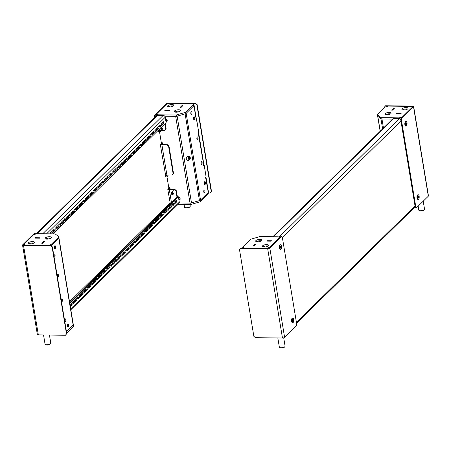 <?xml version="1.0" encoding="UTF-8"?>
<svg xmlns="http://www.w3.org/2000/svg" width="451" height="451" viewBox="0 0 451 451"><rect width="100%" height="100%" fill="white"/><g stroke="black" fill="none" stroke-linecap="round" stroke-linejoin="round"><path stroke-width="0.68" d="M200.96 163.521A1.454 0.614 -89.3 0 1 201.546 161.503A1.454 0.614 -89.3 0 1 202.099 162.399A1.454 0.614 -89.3 0 1 201.512 164.412A1.454 0.614 -89.3 0 1 200.96 163.521M201.101 161.943A1.454 0.614 -89.3 0 1 201.219 162.388A1.454 0.614 -89.3 0 1 201.078 163.967M198.028 137.809A1.454 0.614 90.7 0 0 197.476 136.912A1.454 0.614 90.7 0 0 196.89 138.931A1.454 0.614 90.7 0 0 197.437 139.821A1.454 0.614 90.7 0 0 198.028 137.809M197.002 139.376A1.454 0.614 90.7 0 0 197.149 137.797A1.454 0.614 90.7 0 0 197.031 137.352M194.697 117.688A1.454 0.614 90.7 0 0 194.144 116.792A1.454 0.614 90.7 0 0 193.558 118.81A1.454 0.614 90.7 0 0 194.11 119.701A1.454 0.614 90.7 0 0 194.697 117.688M193.676 119.256A1.454 0.614 90.7 0 0 193.817 117.677A1.454 0.614 90.7 0 0 193.699 117.232M191.968 112.57A1.454 0.614 90.7 0 0 191.416 111.679A1.454 0.614 90.7 0 0 190.829 113.691A1.454 0.614 90.7 0 0 191.382 114.582A1.454 0.614 90.7 0 0 191.968 112.57M190.948 114.137A1.454 0.614 90.7 0 0 191.089 112.558A1.454 0.614 90.7 0 0 190.97 112.113M203.689 165.838L203.7 164.722A1.939 0.688 -9.4 0 0 203.858 164.384L198.677 133.084A1.939 0.688 170.6 0 1 198.519 133.428L198.192 133.101L198.677 131.974L196.828 120.795L196.382 121.178L196.298 120.011A1.939 0.688 -9.4 0 0 196.456 119.673L194.082 105.365A1.939 0.688 170.6 0 1 193.93 105.703L186.162 113.342L200.52 200.081A1.939 0.688 170.6 0 1 199.466 200.605L191.495 202.899A1.939 0.688 170.6 0 1 190.029 203.102L179.239 202.961L190.756 203.108L200.205 200.391L208.103 192.633L208.323 193.975L200.424 201.732L190.982 204.45L178.134 204.286M205.583 177.44A1.939 0.688 170.6 0 1 206.073 177.795A1.939 0.688 170.6 0 1 205.921 178.139L205.594 177.812L206.079 176.685L204.23 165.506L203.886 165.844M204.286 183.642A1.454 0.614 -89.3 0 1 204.878 181.623A1.454 0.614 -89.3 0 1 205.43 182.52A1.454 0.614 -89.3 0 1 204.839 184.532A1.454 0.614 -89.3 0 1 204.286 183.642M204.433 182.063A1.454 0.614 -89.3 0 1 204.551 182.508A1.454 0.614 -89.3 0 1 204.404 184.087M203.784 191.934A1.454 0.614 -89.3 0 1 204.371 189.922A1.454 0.614 -89.3 0 1 204.923 190.812A1.454 0.614 -89.3 0 1 204.337 192.831A1.454 0.614 -89.3 0 1 203.784 191.934M203.925 190.356A1.454 0.614 -89.3 0 1 204.044 190.801A1.454 0.614 -89.3 0 1 203.903 192.38M165.54 119.137A1.454 1.212 45.5 0 1 166.909 121.511A1.454 1.212 45.5 0 1 165.979 121.809M190.305 157.805A2.182 1.939 127.7 0 0 186.297 158.955A2.182 1.939 127.7 0 0 190.305 157.805M186.799 159.958A2.182 1.939 127.7 0 0 189.448 156.531M178.934 200.052A1.454 1.212 -134.5 0 0 180.163 198.739A1.454 1.212 -134.5 0 0 178.489 197.38M165.838 120.941A2.667 2.227 45.5 0 1 167.231 120.676M206.073 177.795L208.447 192.103A1.939 0.688 170.6 0 1 208.289 192.447L200.52 200.081M198.181 132.729A1.939 0.688 170.6 0 1 198.677 133.084M193.592 105.01A1.939 0.688 170.6 0 1 194.082 105.365M188.242 156.311L188.828 159.88M189.127 156.384L189.589 159.147M181.026 107.423L180.146 107.411L182.046 105.54L182.959 105.545L181.037 107.428L180.112 107.417L182.035 105.528L182.931 105.568L181.026 107.423M169.852 187.548L169.587 187.802A0.97 0.344 -9.4 0 0 169.514 187.977A0.97 0.344 -9.4 0 0 170.089 188.191A0.603 0.507 -134.5 0 0 170.168 188.185M162.45 142.837L162.185 143.091A0.97 0.344 -9.4 0 0 162.112 143.266A0.97 0.344 -9.4 0 0 162.687 143.48A0.603 0.507 -134.5 0 0 162.766 143.474M168.606 188.247A1.939 0.688 -9.4 0 0 169.706 188.563A0.603 0.507 -134.5 0 0 169.52 187.447L168.73 187.436L166.881 176.256L167.671 176.268A0.603 0.507 -134.5 0 0 167.484 175.151A1.939 0.688 170.6 0 1 166.577 174.982M161.204 143.536A1.939 0.688 -9.4 0 0 162.304 143.852A0.603 0.507 -134.5 0 0 162.123 142.736L161.328 142.725L159.479 131.545L160.268 131.557A0.603 0.507 -134.5 0 0 160.082 130.44A1.939 0.688 170.6 0 1 159.175 130.271M169.441 110.512L169.057 110.878L164.632 110.822L165.032 110.427L169.469 110.484L169.069 110.878M199.466 200.605L185.107 113.861L177.136 116.161L191.495 202.899M190.029 203.102L175.67 116.364L164.75 116.223L176.397 116.369L176.178 115.028L157.935 114.796L156.689 113.832L166.487 104.204L169.632 103.296L192.273 103.589L193.518 104.553L185.62 112.31L176.178 115.028M156.565 115.693A1.939 0.688 170.6 0 1 156.717 115.36L156.689 113.832M169.435 110.495L165.032 110.427L164.666 110.822M190.796 112.902A1.088 0.913 -134.5 0 0 191.106 112.654M167.079 121.302A1.454 1.212 45.5 0 1 165.895 121.302M168.133 175.89A0.603 0.507 -134.5 0 1 168.054 175.896L166.881 176.256M160.731 131.179A0.603 0.507 -134.5 0 1 160.652 131.185L159.479 131.545M178.85 199.545A1.454 1.212 -134.5 0 0 180.028 199.545M169.057 110.867L164.66 110.811M178.743 198.885L179.244 198.891M203.553 165.494L204.23 165.506M196.151 120.783L196.828 120.795M180.18 198.914L179.222 198.891M190.982 204.45L190.756 203.108M200.424 201.732L200.205 200.391M180.265 111.008A3.151 1.116 170.6 0 1 176.865 112.164A3.151 1.116 170.6 0 1 174.3 111.487A3.151 1.116 170.6 0 1 174.554 110.935A3.151 1.116 170.6 0 1 177.953 109.785A3.151 1.116 170.6 0 1 180.518 110.461A3.151 1.116 170.6 0 1 180.265 111.008M173.534 105.81A3.151 1.116 170.6 0 1 170.134 106.966A3.151 1.116 170.6 0 1 167.569 106.289A3.151 1.116 170.6 0 1 167.823 105.737A3.151 1.116 170.6 0 1 171.217 104.581A3.151 1.116 170.6 0 1 173.787 105.258A3.151 1.116 170.6 0 1 173.534 105.81M193.518 104.553L193.738 105.895L185.846 113.652L176.397 116.369M157.213 115.411L156.909 115.174M168.324 106.853A3.151 1.116 170.6 0 1 173.252 106.036M175.056 112.051A3.151 1.116 170.6 0 1 179.983 111.234M185.846 113.652L185.62 112.31M158.025 115.355L157.935 114.796M57.226 276.006A1.454 0.614 -89.3 0 1 57.841 274.135A1.454 0.614 -89.3 0 1 58.393 275.031A1.454 0.614 -89.3 0 1 57.801 277.044A1.454 0.614 -89.3 0 1 57.277 276.294M57.395 274.574A1.454 0.614 -89.3 0 1 57.514 275.02A1.454 0.614 -89.3 0 1 57.367 276.598M61.347 300.885A1.454 0.614 90.7 0 0 61.872 301.634A1.454 0.614 90.7 0 0 62.463 299.622A1.454 0.614 90.7 0 0 61.911 298.731A1.454 0.614 90.7 0 0 61.302 300.597M61.437 301.189A1.454 0.614 90.7 0 0 61.584 299.611A1.454 0.614 90.7 0 0 61.466 299.165M64.679 321.005A1.454 0.614 90.7 0 0 65.203 321.755A1.454 0.614 90.7 0 0 65.79 319.742A1.454 0.614 90.7 0 0 65.243 318.846A1.454 0.614 90.7 0 0 64.628 320.717M64.769 321.309A1.454 0.614 90.7 0 0 64.916 319.731A1.454 0.614 90.7 0 0 64.797 319.285M67.379 325.983A1.454 0.614 90.7 0 0 67.932 326.874A1.454 0.614 90.7 0 0 68.518 324.861A1.454 0.614 90.7 0 0 67.966 323.965A1.454 0.614 90.7 0 0 67.379 325.983M67.498 326.428A1.454 0.614 90.7 0 0 67.639 324.85A1.454 0.614 90.7 0 0 67.52 324.404M53.9 255.886A1.454 0.614 -89.3 0 1 54.509 254.02A1.454 0.614 -89.3 0 1 55.061 254.911A1.454 0.614 -89.3 0 1 54.47 256.923A1.454 0.614 -89.3 0 1 53.945 256.174M54.064 254.454A1.454 0.614 -89.3 0 1 54.182 254.9A1.454 0.614 -89.3 0 1 54.035 256.478M55.569 246.612A1.454 0.614 -89.3 0 1 54.977 248.631A1.454 0.614 -89.3 0 1 54.424 247.734A1.454 0.614 -89.3 0 1 55.016 245.722A1.454 0.614 -89.3 0 1 55.569 246.612M54.571 246.156A1.454 0.614 -89.3 0 1 54.689 246.601A1.454 0.614 -89.3 0 1 54.543 248.18M73.327 324.759L66.466 331.812L73.186 325.21A1.939 0.688 -9.4 0 0 73.344 324.872L59.008 238.291M58.923 236.82L55.18 233.928L36.943 233.697L33.791 234.605L23.993 244.233L25.239 245.197L47.879 245.485L51.025 244.577L58.923 236.82L59.143 238.162L51.262 245.902L58.827 238.472A1.939 0.688 -9.4 0 0 58.985 238.134M44.621 241.482L43.741 241.454L41.842 243.331M35.477 237.739L35.077 238.134L39.513 238.19L39.913 237.795L35.477 237.739L39.885 237.807L39.502 238.179L35.11 238.134M44.621 241.465L42.721 243.343L44.649 241.454L43.73 241.443L41.808 243.331L42.732 243.343M35.488 237.75L35.105 238.122M42.715 243.337L41.836 243.326M50.811 238.179A3.151 1.116 -9.4 0 0 45.878 238.991M51.093 237.948A3.151 1.116 -9.4 0 0 51.341 237.401A3.151 1.116 -9.4 0 0 48.776 236.724A3.151 1.116 -9.4 0 0 45.376 237.874A3.151 1.116 -9.4 0 0 45.128 238.427A3.151 1.116 -9.4 0 0 47.693 239.103A3.151 1.116 -9.4 0 0 51.093 237.948M33.808 243.072A3.151 1.116 -9.4 0 0 28.875 243.89M34.084 242.847A3.151 1.116 -9.4 0 0 34.338 242.294A3.151 1.116 -9.4 0 0 31.773 241.618A3.151 1.116 -9.4 0 0 28.374 242.773A3.151 1.116 -9.4 0 0 28.12 243.326A3.151 1.116 -9.4 0 0 30.691 244.002A3.151 1.116 -9.4 0 0 34.084 242.847M23.993 244.233L24.157 245.22M51.025 244.577L51.245 245.885M66.692 333.154L73.727 326.242L73.502 324.9M393.481 108.246L391.575 110.117L392.455 110.129L394.36 108.274L393.481 108.246L391.547 110.123L392.466 110.134L394.388 108.246L393.469 108.257M400.511 119.199A1.939 0.688 -9.4 0 0 401.024 119.115M377.656 116.132A1.939 0.688 -9.4 0 0 377.791 116.33L380.943 118.765L382.617 128.868M383.463 128.033L381.963 119.002L392.517 119.137L381.236 118.991L377.498 116.104L377.273 114.763L381.016 117.649L399.259 117.88L402.405 116.978L412.203 107.349L410.957 106.385L388.317 106.098L385.171 107L377.273 114.763M396.316 113.782L396.694 113.398L401.091 113.477M396.316 113.776L400.713 113.838L401.119 113.449L396.683 113.393L396.282 113.782L400.719 113.838M400.708 113.832L401.091 113.455M385.103 113.629A3.151 1.116 -9.4 0 0 384.855 114.182A3.151 1.116 -9.4 0 0 387.42 114.858A3.151 1.116 -9.4 0 0 390.82 113.703A3.151 1.116 -9.4 0 0 391.068 113.15A3.151 1.116 -9.4 0 0 388.503 112.474A3.151 1.116 -9.4 0 0 385.103 113.629M402.112 108.736A3.151 1.116 -9.4 0 0 401.858 109.283A3.151 1.116 -9.4 0 0 404.423 109.959A3.151 1.116 -9.4 0 0 407.822 108.809A3.151 1.116 -9.4 0 0 408.076 108.257A3.151 1.116 -9.4 0 0 405.511 107.58A3.151 1.116 -9.4 0 0 402.112 108.736M407.541 109.035A3.151 1.116 -9.4 0 0 402.613 109.852M400.341 118.974L401.091 118.76M390.538 113.928A3.151 1.116 -9.4 0 0 385.605 114.746M381.016 117.649L381.236 118.991M399.259 117.88L399.349 118.444M414.864 207.077L415.247 206.964M253.27 246.037L255.17 244.16L256.055 244.188M266.761 241.088L271.158 241.155L266.727 241.099L267.127 240.704L271.564 240.761L271.169 241.155L271.536 240.772L267.139 240.716L266.761 241.088M256.05 244.171L254.15 246.049L253.27 246.026M255.931 240.569A3.151 1.116 170.6 0 1 259.331 239.419A3.151 1.116 170.6 0 1 261.896 240.09A3.151 1.116 170.6 0 1 261.642 240.642A3.151 1.116 170.6 0 1 258.248 241.798A3.151 1.116 170.6 0 1 255.678 241.122A3.151 1.116 170.6 0 1 255.931 240.569M256.433 241.685A3.151 1.116 170.6 0 1 261.366 240.868M262.662 245.772A3.151 1.116 170.6 0 1 266.062 244.617A3.151 1.116 170.6 0 1 268.627 245.293A3.151 1.116 170.6 0 1 268.379 245.846A3.151 1.116 170.6 0 1 264.979 246.996A3.151 1.116 170.6 0 1 262.409 246.319A3.151 1.116 170.6 0 1 262.662 245.772M263.164 246.883A3.151 1.116 170.6 0 1 268.097 246.071M250.576 239.272L260.018 236.549L278.261 236.786L279.507 237.745L269.709 247.374L266.564 248.281L243.923 247.994L242.677 247.03L250.576 239.272M255.159 244.149L256.083 244.16L254.161 246.049L253.236 246.037L255.159 244.149M242.841 248.016L242.677 247.03M120.558 254.826A1.088 0.457 90.7 0 0 120.276 256.044A1.088 0.457 90.7 0 0 120.71 256.923A1.088 0.457 90.7 0 0 120.891 256.839A1.088 0.457 90.7 0 0 121.178 255.621A1.088 0.457 90.7 0 0 120.738 254.742A1.088 0.457 90.7 0 0 120.558 254.826M115.806 259.5A1.088 0.457 90.7 0 0 115.518 260.717A1.088 0.457 90.7 0 0 115.958 261.597A1.088 0.457 90.7 0 0 116.138 261.512A1.088 0.457 90.7 0 0 116.426 260.295A1.088 0.457 90.7 0 0 115.986 259.415A1.088 0.457 90.7 0 0 115.806 259.5M130.074 245.479A1.088 0.457 90.7 0 0 129.787 246.697A1.088 0.457 90.7 0 0 130.226 247.576A1.088 0.457 90.7 0 0 130.407 247.492A1.088 0.457 90.7 0 0 130.689 246.274A1.088 0.457 90.7 0 0 130.254 245.395A1.088 0.457 90.7 0 0 130.074 245.479M125.316 250.153A1.088 0.457 90.7 0 0 125.028 251.37A1.088 0.457 90.7 0 0 125.468 252.25A1.088 0.457 90.7 0 0 125.649 252.165A1.088 0.457 90.7 0 0 125.936 250.948A1.088 0.457 90.7 0 0 125.496 250.068A1.088 0.457 90.7 0 0 125.316 250.153M101.537 273.52A1.088 0.457 90.7 0 0 101.249 274.738A1.088 0.457 90.7 0 0 101.689 275.617A1.088 0.457 90.7 0 0 101.87 275.533A1.088 0.457 90.7 0 0 102.157 274.315A1.088 0.457 90.7 0 0 101.717 273.436A1.088 0.457 90.7 0 0 101.537 273.52M96.779 278.194A1.088 0.457 90.7 0 0 96.491 279.411A1.088 0.457 90.7 0 0 96.931 280.291A1.088 0.457 90.7 0 0 97.112 280.206A1.088 0.457 90.7 0 0 97.399 278.989A1.088 0.457 90.7 0 0 96.959 278.109A1.088 0.457 90.7 0 0 96.779 278.194M111.047 264.173A1.088 0.457 90.7 0 0 110.76 265.391A1.088 0.457 90.7 0 0 111.2 266.27A1.088 0.457 90.7 0 0 111.38 266.186A1.088 0.457 90.7 0 0 111.668 264.968A1.088 0.457 90.7 0 0 111.228 264.089A1.088 0.457 90.7 0 0 111.047 264.173M106.289 268.847A1.088 0.457 90.7 0 0 106.008 270.064A1.088 0.457 90.7 0 0 106.442 270.944A1.088 0.457 90.7 0 0 106.622 270.859A1.088 0.457 90.7 0 0 106.91 269.642A1.088 0.457 90.7 0 0 106.47 268.762A1.088 0.457 90.7 0 0 106.289 268.847M158.611 217.438A1.088 0.457 90.7 0 0 158.324 218.656A1.088 0.457 90.7 0 0 158.763 219.536A1.088 0.457 90.7 0 0 158.944 219.451A1.088 0.457 90.7 0 0 159.226 218.233A1.088 0.457 90.7 0 0 158.791 217.354A1.088 0.457 90.7 0 0 158.611 217.438M153.853 222.112A1.088 0.457 90.7 0 0 153.565 223.33A1.088 0.457 90.7 0 0 154.005 224.209A1.088 0.457 90.7 0 0 154.186 224.124A1.088 0.457 90.7 0 0 154.473 222.907A1.088 0.457 90.7 0 0 154.033 222.027A1.088 0.457 90.7 0 0 153.853 222.112M168.122 208.091A1.088 0.457 90.7 0 0 167.834 209.309A1.088 0.457 90.7 0 0 168.274 210.183A1.088 0.457 90.7 0 0 168.454 210.098A1.088 0.457 90.7 0 0 168.742 208.881A1.088 0.457 90.7 0 0 168.302 208.007A1.088 0.457 90.7 0 0 168.122 208.091M163.363 212.765A1.088 0.457 90.7 0 0 163.076 213.983A1.088 0.457 90.7 0 0 163.516 214.856A1.088 0.457 90.7 0 0 163.696 214.777A1.088 0.457 90.7 0 0 163.984 213.56A1.088 0.457 90.7 0 0 163.544 212.68A1.088 0.457 90.7 0 0 163.363 212.765M139.584 236.132A1.088 0.457 90.7 0 0 139.297 237.35A1.088 0.457 90.7 0 0 139.737 238.229A1.088 0.457 90.7 0 0 139.917 238.145A1.088 0.457 90.7 0 0 140.205 236.927A1.088 0.457 90.7 0 0 139.765 236.048A1.088 0.457 90.7 0 0 139.584 236.132M134.826 240.806A1.088 0.457 90.7 0 0 134.545 242.024A1.088 0.457 90.7 0 0 134.979 242.903A1.088 0.457 90.7 0 0 135.159 242.818A1.088 0.457 90.7 0 0 135.447 241.601A1.088 0.457 90.7 0 0 135.007 240.721A1.088 0.457 90.7 0 0 134.826 240.806M149.095 226.785A1.088 0.457 90.7 0 0 148.807 228.003A1.088 0.457 90.7 0 0 149.247 228.882A1.088 0.457 90.7 0 0 149.428 228.798A1.088 0.457 90.7 0 0 149.715 227.58A1.088 0.457 90.7 0 0 149.275 226.701A1.088 0.457 90.7 0 0 149.095 226.785M144.343 231.459A1.088 0.457 90.7 0 0 144.055 232.677A1.088 0.457 90.7 0 0 144.495 233.556A1.088 0.457 90.7 0 0 144.675 233.471A1.088 0.457 90.7 0 0 144.957 232.254A1.088 0.457 90.7 0 0 144.523 231.374A1.088 0.457 90.7 0 0 144.343 231.459M73 301.567A1.088 0.457 90.7 0 0 72.712 302.784A1.088 0.457 90.7 0 0 73.152 303.664A1.088 0.457 90.7 0 0 73.333 303.579A1.088 0.457 90.7 0 0 73.62 302.362A1.088 0.457 90.7 0 0 73.18 301.482A1.088 0.457 90.7 0 0 73 301.567M87.269 287.541A1.088 0.457 90.7 0 0 86.981 288.758A1.088 0.457 90.7 0 0 87.421 289.638A1.088 0.457 90.7 0 0 87.601 289.553A1.088 0.457 90.7 0 0 87.889 288.336A1.088 0.457 90.7 0 0 87.449 287.462A1.088 0.457 90.7 0 0 87.269 287.541M92.021 282.867A1.088 0.457 90.7 0 0 91.739 284.085A1.088 0.457 90.7 0 0 92.179 284.964A1.088 0.457 90.7 0 0 92.359 284.88A1.088 0.457 90.7 0 0 92.641 283.662A1.088 0.457 90.7 0 0 92.201 282.783A1.088 0.457 90.7 0 0 92.021 282.867M77.758 296.893A1.088 0.457 90.7 0 0 77.471 298.111A1.088 0.457 90.7 0 0 77.91 298.985A1.088 0.457 90.7 0 0 78.091 298.9A1.088 0.457 90.7 0 0 78.373 297.688A1.088 0.457 90.7 0 0 77.938 296.809A1.088 0.457 90.7 0 0 77.758 296.893M82.51 292.22A1.088 0.457 90.7 0 0 82.223 293.438A1.088 0.457 90.7 0 0 82.663 294.311A1.088 0.457 90.7 0 0 82.843 294.227A1.088 0.457 90.7 0 0 83.131 293.009A1.088 0.457 90.7 0 0 82.691 292.135A1.088 0.457 90.7 0 0 82.51 292.22M107.609 176.583A1.088 0.457 90.7 0 0 107.321 177.801A1.088 0.457 90.7 0 0 107.761 178.681A1.088 0.457 90.7 0 0 107.941 178.596A1.088 0.457 90.7 0 0 108.223 177.378A1.088 0.457 90.7 0 0 107.789 176.499A1.088 0.457 90.7 0 0 107.609 176.583M102.851 181.257A1.088 0.457 90.7 0 0 102.563 182.475A1.088 0.457 90.7 0 0 103.003 183.354A1.088 0.457 90.7 0 0 103.183 183.269A1.088 0.457 90.7 0 0 103.471 182.052A1.088 0.457 90.7 0 0 103.031 181.172A1.088 0.457 90.7 0 0 102.851 181.257M117.119 167.236A1.088 0.457 90.7 0 0 116.832 168.454A1.088 0.457 90.7 0 0 117.271 169.334A1.088 0.457 90.7 0 0 117.452 169.249A1.088 0.457 90.7 0 0 117.739 168.031A1.088 0.457 90.7 0 0 117.299 167.152A1.088 0.457 90.7 0 0 117.119 167.236M112.361 171.91A1.088 0.457 90.7 0 0 112.079 173.128A1.088 0.457 90.7 0 0 112.513 174.007A1.088 0.457 90.7 0 0 112.694 173.923A1.088 0.457 90.7 0 0 112.981 172.705A1.088 0.457 90.7 0 0 112.541 171.825A1.088 0.457 90.7 0 0 112.361 171.91M88.582 195.277A1.088 0.457 90.7 0 0 88.295 196.495A1.088 0.457 90.7 0 0 88.734 197.375A1.088 0.457 90.7 0 0 88.915 197.29A1.088 0.457 90.7 0 0 89.202 196.072A1.088 0.457 90.7 0 0 88.762 195.193A1.088 0.457 90.7 0 0 88.582 195.277M83.824 199.951A1.088 0.457 90.7 0 0 83.542 201.169A1.088 0.457 90.7 0 0 83.976 202.048A1.088 0.457 90.7 0 0 84.162 201.963A1.088 0.457 90.7 0 0 84.444 200.746A1.088 0.457 90.7 0 0 84.004 199.866A1.088 0.457 90.7 0 0 83.824 199.951M98.093 185.93A1.088 0.457 90.7 0 0 97.811 187.148A1.088 0.457 90.7 0 0 98.245 188.028A1.088 0.457 90.7 0 0 98.425 187.943A1.088 0.457 90.7 0 0 98.713 186.725A1.088 0.457 90.7 0 0 98.273 185.846A1.088 0.457 90.7 0 0 98.093 185.93M93.34 190.604A1.088 0.457 90.7 0 0 93.053 191.822A1.088 0.457 90.7 0 0 93.492 192.701A1.088 0.457 90.7 0 0 93.673 192.616A1.088 0.457 90.7 0 0 93.96 191.399A1.088 0.457 90.7 0 0 93.52 190.519A1.088 0.457 90.7 0 0 93.34 190.604M145.656 139.19A1.088 0.457 90.7 0 0 145.369 140.408A1.088 0.457 90.7 0 0 145.808 141.287A1.088 0.457 90.7 0 0 145.989 141.202A1.088 0.457 90.7 0 0 146.276 139.985A1.088 0.457 90.7 0 0 145.836 139.105A1.088 0.457 90.7 0 0 145.656 139.19M140.898 143.863A1.088 0.457 90.7 0 0 140.611 145.081A1.088 0.457 90.7 0 0 141.05 145.961A1.088 0.457 90.7 0 0 141.231 145.876A1.088 0.457 90.7 0 0 141.518 144.658A1.088 0.457 90.7 0 0 141.078 143.779A1.088 0.457 90.7 0 0 140.898 143.863M155.167 129.843A1.088 0.457 90.7 0 0 154.879 131.061A1.088 0.457 90.7 0 0 155.319 131.94A1.088 0.457 90.7 0 0 155.499 131.855A1.088 0.457 90.7 0 0 155.787 130.638A1.088 0.457 90.7 0 0 155.347 129.758A1.088 0.457 90.7 0 0 155.167 129.843M150.409 134.516A1.088 0.457 90.7 0 0 150.127 135.734A1.088 0.457 90.7 0 0 150.566 136.614A1.088 0.457 90.7 0 0 150.747 136.529A1.088 0.457 90.7 0 0 151.029 135.311A1.088 0.457 90.7 0 0 150.589 134.432A1.088 0.457 90.7 0 0 150.409 134.516M126.63 157.889A1.088 0.457 90.7 0 0 126.342 159.107A1.088 0.457 90.7 0 0 126.782 159.981A1.088 0.457 90.7 0 0 126.962 159.902A1.088 0.457 90.7 0 0 127.25 158.684A1.088 0.457 90.7 0 0 126.81 157.805A1.088 0.457 90.7 0 0 126.63 157.889M121.877 162.563A1.088 0.457 90.7 0 0 121.59 163.781A1.088 0.457 90.7 0 0 122.029 164.66A1.088 0.457 90.7 0 0 122.21 164.576A1.088 0.457 90.7 0 0 122.492 163.358A1.088 0.457 90.7 0 0 122.058 162.478A1.088 0.457 90.7 0 0 121.877 162.563M136.146 148.542A1.088 0.457 90.7 0 0 135.858 149.76A1.088 0.457 90.7 0 0 136.298 150.634A1.088 0.457 90.7 0 0 136.478 150.549A1.088 0.457 90.7 0 0 136.76 149.332A1.088 0.457 90.7 0 0 136.326 148.458A1.088 0.457 90.7 0 0 136.146 148.542M131.388 153.216A1.088 0.457 90.7 0 0 131.1 154.434A1.088 0.457 90.7 0 0 131.54 155.307A1.088 0.457 90.7 0 0 131.72 155.223A1.088 0.457 90.7 0 0 132.008 154.005A1.088 0.457 90.7 0 0 131.568 153.131A1.088 0.457 90.7 0 0 131.388 153.216M55.293 227.992A1.088 0.457 90.7 0 0 55.005 229.209A1.088 0.457 90.7 0 0 55.445 230.089A1.088 0.457 90.7 0 0 55.625 230.004A1.088 0.457 90.7 0 0 55.907 228.787A1.088 0.457 90.7 0 0 55.473 227.907A1.088 0.457 90.7 0 0 55.293 227.992M60.045 223.318A1.088 0.457 90.7 0 0 59.758 224.536A1.088 0.457 90.7 0 0 60.197 225.415A1.088 0.457 90.7 0 0 60.378 225.331A1.088 0.457 90.7 0 0 60.665 224.113A1.088 0.457 90.7 0 0 60.225 223.234A1.088 0.457 90.7 0 0 60.045 223.318M74.314 209.298A1.088 0.457 90.7 0 0 74.026 210.516A1.088 0.457 90.7 0 0 74.466 211.395A1.088 0.457 90.7 0 0 74.646 211.31A1.088 0.457 90.7 0 0 74.934 210.093A1.088 0.457 90.7 0 0 74.494 209.213A1.088 0.457 90.7 0 0 74.314 209.298M79.072 204.624A1.088 0.457 90.7 0 0 78.784 205.842A1.088 0.457 90.7 0 0 79.224 206.721A1.088 0.457 90.7 0 0 79.404 206.637A1.088 0.457 90.7 0 0 79.692 205.419A1.088 0.457 90.7 0 0 79.252 204.54A1.088 0.457 90.7 0 0 79.072 204.624M64.803 218.645A1.088 0.457 90.7 0 0 64.516 219.862A1.088 0.457 90.7 0 0 64.955 220.742A1.088 0.457 90.7 0 0 65.136 220.657A1.088 0.457 90.7 0 0 65.423 219.44A1.088 0.457 90.7 0 0 64.983 218.56A1.088 0.457 90.7 0 0 64.803 218.645M69.555 213.971A1.088 0.457 90.7 0 0 69.274 215.189A1.088 0.457 90.7 0 0 69.713 216.068A1.088 0.457 90.7 0 0 69.894 215.984A1.088 0.457 90.7 0 0 70.176 214.766A1.088 0.457 90.7 0 0 69.736 213.887A1.088 0.457 90.7 0 0 69.555 213.971M50.264 233.353A1.088 0.457 -89.3 0 1 50.27 233.866A1.088 0.457 -89.3 0 1 50.535 232.671A1.088 0.457 -89.3 0 1 50.715 232.586A1.088 0.457 -89.3 0 1 51.149 233.877M172.874 203.418A1.088 0.457 90.7 0 0 172.592 204.636A1.088 0.457 90.7 0 0 173.032 205.509A1.088 0.457 90.7 0 0 173.212 205.425A1.088 0.457 90.7 0 0 173.494 204.207A1.088 0.457 90.7 0 0 173.054 203.333A1.088 0.457 90.7 0 0 172.874 203.418M159.925 125.169A1.088 0.457 90.7 0 0 159.637 126.387A1.088 0.457 90.7 0 0 160.077 127.267A1.088 0.457 90.7 0 0 160.257 127.182A1.088 0.457 90.7 0 0 160.545 125.964A1.088 0.457 90.7 0 0 160.105 125.085A1.088 0.457 90.7 0 0 159.925 125.169M117.305 260.233L119.684 257.893L119.391 256.106L117.012 258.446L117.305 260.233M112.553 264.906L114.932 262.572L114.633 260.779L112.254 263.119L112.553 264.906M126.821 250.886L129.2 248.546L128.901 246.759L126.522 249.099L126.821 250.886M122.063 255.559L124.442 253.22L124.143 251.432L121.77 253.772L122.063 255.559M98.284 278.927L100.663 276.593L100.364 274.8L97.985 277.139L98.284 278.927M93.526 283.6L95.905 281.266L95.606 279.473L93.233 281.813L93.526 283.6M107.795 269.58L110.174 267.246L109.875 265.453L107.501 267.793L107.795 269.58M103.037 274.253L105.416 271.919L105.122 270.126L102.743 272.466L103.037 274.253M155.358 222.845L157.732 220.505L157.438 218.718L155.059 221.052L155.358 222.845M150.6 227.518L152.979 225.179L152.68 223.392L150.301 225.725L150.6 227.518M164.869 213.492L167.248 211.158L166.949 209.371L164.57 211.705L164.869 213.492M160.111 218.166L162.49 215.832L162.197 214.045L159.817 216.379L160.111 218.166M136.332 241.539L138.711 239.199L138.412 237.412L136.033 239.752L136.332 241.539M131.574 246.212L133.953 243.873L133.659 242.086L131.28 244.425L131.574 246.212M145.842 232.192L148.221 229.852L147.928 228.065L145.549 230.399L145.842 232.192M141.09 236.865L143.463 234.526L143.17 232.739L140.791 235.072L141.09 236.865M70.288 306.438L72.126 304.634L71.827 302.846L69.995 304.645M84.016 292.947L86.395 290.613L86.096 288.826L83.717 291.16L84.016 292.947M88.774 288.274L91.147 285.94L90.854 284.153L88.475 286.486L88.774 288.274M74.505 302.294L76.879 299.96L76.585 298.173L74.206 300.507L74.505 302.294M79.258 297.621L81.637 295.287L81.343 293.5L78.964 295.833L79.258 297.621M169.627 208.819L172 206.485L171.707 204.698L169.328 207.032L169.627 208.819M70.835 309.73L178.889 203.548A1.939 1.618 45.5 0 0 179.284 202.183L178.399 196.822L69.809 303.529M174.379 204.145L176.758 201.811L176.459 200.024L174.086 202.358L174.379 204.145M117.181 259.477L118.805 257.882L118.636 256.85M120.282 256.14A1.088 0.457 90.7 0 0 120.293 255.514M112.429 264.156L114.052 262.561L113.877 261.524M115.529 260.813A1.088 0.457 90.7 0 0 115.535 260.188M126.697 250.13L128.321 248.535L128.146 247.503M129.798 246.793A1.088 0.457 90.7 0 0 129.803 246.167M121.939 254.804L123.563 253.208L123.394 252.177M125.04 251.466A1.088 0.457 90.7 0 0 125.045 250.841M98.16 278.177L99.784 276.581L99.609 275.544M101.261 274.839A1.088 0.457 90.7 0 0 101.266 274.208M93.402 282.85L95.026 281.255L94.857 280.218M96.503 279.513A1.088 0.457 90.7 0 0 96.508 278.881M107.671 268.83L109.294 267.234L109.125 266.197M110.771 265.487A1.088 0.457 90.7 0 0 110.777 264.861M102.913 273.503L104.536 271.908L104.367 270.871M106.013 270.166A1.088 0.457 90.7 0 0 106.024 269.535M155.229 222.089L156.852 220.494L156.683 219.457M158.329 218.752A1.088 0.457 90.7 0 0 158.34 218.121M150.476 226.763L152.1 225.167L151.925 224.13M153.577 223.425A1.088 0.457 90.7 0 0 153.582 222.794M164.745 212.742L166.368 211.147L166.194 210.11M167.845 209.405A1.088 0.457 90.7 0 0 167.851 208.774M159.987 217.416L161.61 215.82L161.441 214.783M163.087 214.078A1.088 0.457 90.7 0 0 163.093 213.447M136.208 240.783L137.831 239.188L137.656 238.156M139.308 237.446A1.088 0.457 90.7 0 0 139.314 236.82M131.45 245.457L133.073 243.861L132.904 242.83M134.55 242.119A1.088 0.457 90.7 0 0 134.561 241.494M145.718 231.436L147.342 229.841L147.173 228.804M148.819 228.099A1.088 0.457 90.7 0 0 148.83 227.467M140.966 236.11L142.589 234.514L142.415 233.477M144.061 232.772A1.088 0.457 90.7 0 0 144.072 232.141M72.724 302.88A1.088 0.457 90.7 0 0 72.729 302.249M70.164 305.682L71.247 304.622L71.072 303.585M86.992 288.86A1.088 0.457 90.7 0 0 86.998 288.228M83.892 292.197L85.515 290.602L85.34 289.565M91.745 284.186A1.088 0.457 90.7 0 0 91.756 283.555M88.644 287.524L90.268 285.928L90.099 284.891M77.476 298.207A1.088 0.457 90.7 0 0 77.487 297.575M74.376 301.544L75.999 299.949L75.83 298.912M82.234 293.533A1.088 0.457 90.7 0 0 82.24 292.902M79.134 296.871L80.757 295.275L80.588 294.238M169.497 208.069L171.121 206.473L170.952 205.436M178.399 196.822L177.519 196.811L69.685 302.779M174.255 203.395L175.879 201.8L175.71 200.763M172.598 204.731A1.088 0.457 90.7 0 0 172.609 204.1M36.136 233.928L156.052 116.087L157.455 115.349L163.166 115.422A1.939 1.618 45.5 0 1 165.224 117.232L166.109 122.599L52.852 233.9M169.424 187.447L167.879 188.963L168.065 190.085A0.97 0.344 170.6 0 1 169.322 189.719L174.469 189.786L174.847 189.414L176.386 190.773L176.008 191.145L174.469 189.786M172.023 175.033L173.5 173.331L172.023 175.033L166.881 174.965A0.97 0.344 -9.4 0 0 165.624 175.326L165.709 176.493L167.146 175.129M162.027 142.736L160.477 144.252L160.663 145.374A0.97 0.344 170.6 0 1 161.92 145.008L167.067 145.075L167.445 144.703L168.984 146.062L168.606 146.434L167.067 145.075M164.621 130.322L166.098 128.62L164.621 130.322L159.479 130.254A0.97 0.344 -9.4 0 0 158.222 130.615L158.307 131.782L159.744 130.418M158.059 131.202L158.972 130.3M165.461 175.913L166.374 175.011M171.109 203.102L169.931 202.82M69.516 301.742L170.174 202.826L171.56 203.221M167.733 189.73A1.939 0.688 170.6 0 1 169.706 189.347L174.847 189.414M177.406 196.918L176.386 190.773M177.023 197.296L176.008 191.145M165.72 128.997L164.863 123.828M166.098 128.62L165.241 123.45M174.994 201.462A1.088 0.913 45.5 0 0 175.828 201.501A1.088 0.913 45.5 0 1 174.616 201.839M160.33 145.019A1.939 0.688 170.6 0 1 162.304 144.636L167.445 144.703M173.5 173.331L168.984 146.062M173.122 173.708L168.606 146.434M111.194 173.19L108.815 175.524L109.108 177.316L111.487 174.977L111.194 173.19M106.436 177.863L104.057 180.197L104.356 181.99L106.735 179.65L106.436 177.863M120.705 163.843L118.325 166.177L118.624 167.969L120.998 165.63L120.705 163.843M115.946 168.516L113.567 170.85L113.866 172.643L116.245 170.303L115.946 168.516M92.167 191.884L89.788 194.223L90.087 196.01L92.466 193.671L92.167 191.884M87.409 196.557L85.036 198.897L85.329 200.684L87.708 198.344L87.409 196.557M101.678 182.537L99.305 184.876L99.598 186.663L101.977 184.324L101.678 182.537M96.926 187.21L94.547 189.55L94.84 191.337L97.219 188.997L96.926 187.21M149.242 135.796L146.863 138.136L147.161 139.923L149.535 137.589L149.242 135.796M144.483 140.475L142.104 142.809L142.403 144.596L144.782 142.262L144.483 140.475M158.752 126.449L156.373 128.789L156.672 130.576L159.051 128.242L158.752 126.449M153.994 131.123L151.621 133.462L151.914 135.249L154.293 132.915L153.994 131.123M130.215 154.496L127.836 156.83L128.135 158.617L130.514 156.283L130.215 154.496M125.463 159.169L123.084 161.503L123.377 163.29L125.756 160.956L125.463 159.169M139.731 145.149L137.352 147.483L137.645 149.27L140.024 146.936L139.731 145.149M134.973 149.822L132.594 152.156L132.893 153.943L135.266 151.609L134.973 149.822M58.878 224.598L56.499 226.938L56.792 228.725L59.171 226.391L58.878 224.598M63.63 219.925L61.251 222.264L61.55 224.051L63.929 221.717L63.63 219.925M54.12 229.277L51.741 231.611L52.04 233.398L54.413 231.064L54.12 229.277M77.899 205.904L75.52 208.244L75.819 210.031L78.198 207.697L77.899 205.904M82.657 201.231L80.278 203.57L80.571 205.357L82.95 203.018L82.657 201.231M68.389 215.251L66.009 217.591L66.308 219.378L68.682 217.044L68.389 215.251M73.141 210.578L70.768 212.917L71.061 214.704L73.44 212.37L73.141 210.578M163.51 121.776L161.131 124.115L161.424 125.902L163.803 123.568L163.51 121.776M107.332 177.897A1.088 0.457 90.7 0 0 107.338 177.266M108.984 176.561L110.608 174.965L110.439 173.928M102.574 182.57A1.088 0.457 90.7 0 0 102.58 181.945M104.232 181.234L105.855 179.639L105.681 178.602M116.843 168.55A1.088 0.457 90.7 0 0 116.848 167.919M118.5 167.214L120.124 165.618L119.949 164.581M112.085 173.223A1.088 0.457 90.7 0 0 112.096 172.592M113.742 171.887L115.366 170.292L115.191 169.255M88.306 196.591A1.088 0.457 90.7 0 0 88.311 195.965M89.963 195.255L91.587 193.659L91.412 192.628M83.548 201.264A1.088 0.457 90.7 0 0 83.559 200.639M85.205 199.928L86.829 198.333L86.66 197.301M97.816 187.244A1.088 0.457 90.7 0 0 97.828 186.618M99.474 185.908L101.097 184.312L100.928 183.281M93.064 191.917A1.088 0.457 90.7 0 0 93.069 191.292M94.716 190.581L96.339 188.986L96.17 187.954M145.38 140.509A1.088 0.457 90.7 0 0 145.385 139.878M147.032 139.173L148.655 137.578L148.486 136.54M140.622 145.183A1.088 0.457 90.7 0 0 140.627 144.551M142.279 143.846L143.903 142.251L143.728 141.214M154.89 131.162A1.088 0.457 90.7 0 0 154.896 130.531M156.548 129.826L158.171 128.231L157.997 127.193M150.132 135.836A1.088 0.457 90.7 0 0 150.144 135.204M151.79 134.499L153.413 132.904L153.244 131.867M126.353 159.203A1.088 0.457 90.7 0 0 126.365 158.572M128.011 157.867L129.634 156.271L129.46 155.234M121.595 163.876A1.088 0.457 90.7 0 0 121.607 163.245M123.253 162.54L124.876 160.945L124.707 159.908M135.864 149.856A1.088 0.457 90.7 0 0 135.875 149.225M137.521 148.52L139.145 146.925L138.976 145.887M131.111 154.53A1.088 0.457 90.7 0 0 131.117 153.898M132.763 153.193L134.387 151.598L134.218 150.561M56.668 227.975L58.292 226.379L58.123 225.342M55.011 229.311A1.088 0.457 90.7 0 0 55.022 228.68M61.426 223.301L63.05 221.706L62.875 220.669M59.769 224.637A1.088 0.457 90.7 0 0 59.774 224.006M51.916 232.648L53.534 231.053L53.365 230.016M75.695 209.281L77.318 207.685L77.144 206.648M74.037 210.611A1.088 0.457 90.7 0 0 74.043 209.986M80.447 204.602L82.071 203.006L81.902 201.975M78.795 205.938A1.088 0.457 90.7 0 0 78.801 205.312M66.179 218.628L67.802 217.032L67.633 215.995M64.527 219.964A1.088 0.457 90.7 0 0 64.532 219.333M70.937 213.954L72.56 212.359L72.391 211.322M69.279 215.29A1.088 0.457 90.7 0 0 69.291 214.659M161.3 125.152L162.924 123.557L162.755 122.52M159.648 126.489A1.088 0.457 90.7 0 0 159.654 125.857M162.924 123.557L163.803 123.568M175.879 201.8L176.758 201.811M72.56 212.359L73.44 212.37M67.802 217.032L68.682 217.044M82.071 203.006L82.95 203.018M77.318 207.685L78.198 207.697M53.534 231.053L54.413 231.064M63.05 221.706L63.929 221.717M58.292 226.379L59.171 226.391M134.387 151.598L135.266 151.609M139.145 146.925L140.024 146.936M124.876 160.945L125.756 160.956M129.634 156.271L130.514 156.283M153.413 132.904L154.293 132.915M158.171 128.231L159.051 128.242M143.903 142.251L144.782 142.262M148.655 137.578L149.535 137.589M96.339 188.986L97.219 188.997M101.097 184.312L101.977 184.324M86.829 198.333L87.708 198.344M91.587 193.659L92.466 193.671M115.366 170.292L116.245 170.303M120.124 165.618L120.998 165.63M105.855 179.639L106.735 179.65M110.608 174.965L111.487 174.977M171.121 206.473L172 206.485M80.757 295.275L81.637 295.287M75.999 299.949L76.879 299.96M90.268 285.928L91.147 285.94M85.515 290.602L86.395 290.613M71.247 304.622L72.126 304.634M142.589 234.514L143.463 234.526M147.342 229.841L148.221 229.852M133.073 243.861L133.953 243.873M137.831 239.188L138.711 239.199M161.61 215.82L162.49 215.832M166.368 211.147L167.248 211.158M152.1 225.167L152.979 225.179M156.852 220.494L157.732 220.505M104.536 271.908L105.416 271.919M109.294 267.234L110.174 267.246M95.026 281.255L95.905 281.266M99.784 276.581L100.663 276.593M123.563 253.208L124.442 253.22M128.321 248.535L129.2 248.546M114.052 262.561L114.932 262.572M118.805 257.882L119.684 257.893M171.825 194.697L172.981 193.727L171.425 193.062L171.825 194.697L173.494 193.919L173.376 193.191L172.344 192.295L171.431 193.034M173.517 194.139L173.015 193.964M280.201 237.158L278.701 237.125M400.86 120.005L399.654 118.45L393.943 118.376L273.509 236.724M412.738 192.081L415.044 206.011M410.664 179.56L410.461 178.461A1.939 0.688 -9.4 0 0 410.478 178.444L405.336 147.37M403.262 134.849L403.059 133.75A1.939 0.688 -9.4 0 0 403.076 133.733M415.033 205.949L296.431 322.488M399.654 118.45L278.915 237.288M415.157 206.699L296.566 323.322M272.866 236.713L392.877 118.782A1.939 1.618 45.5 0 1 393.943 118.376M154.67 115.112L155.285 115.123L154.935 117.023L154.321 117.018L154.67 115.112L166.391 103.6A1.646 0.586 170.6 0 1 168.533 102.98L195.61 103.33L197.149 104.688L196.884 104.948L195.345 103.589L195.61 103.33M155.285 115.123L167.005 103.606A0.97 0.344 170.6 0 1 168.262 103.245L195.345 103.589M208.159 192.989L210.149 193.011L211.508 191.427L197.149 104.688M211.508 191.427L210.149 193.011M211.243 191.686L196.884 104.948M154.434 117.683L154.321 117.018M35.753 234.041L35.015 233.314L34.4 233.302L22.68 244.82A1.646 0.586 -9.4 0 0 22.55 245.107A1.646 0.586 -9.4 0 0 23.531 245.474L50.873 245.558L52.412 246.917L66.771 333.655L65.412 335.245L66.771 333.655M35.015 233.314L23.294 244.831A0.97 0.344 -9.4 0 0 23.221 245A0.97 0.344 -9.4 0 0 23.796 245.214L50.873 245.558M22.55 245.107L37.354 334.529A1.646 0.586 -9.4 0 0 38.335 334.896L65.412 335.245M52.412 246.917L52.147 247.182L66.506 333.92M52.147 247.182L50.608 245.823M405.381 125.835L405.274 125.699A2.182 0.919 -89.3 0 1 404.868 124.611A2.182 0.919 -89.3 0 1 405.325 121.832L405.438 121.697A2.334 0.981 90.7 0 0 404.947 124.673A2.334 0.981 90.7 0 0 405.381 125.835A2.334 0.981 90.7 0 0 405.838 126.111A2.334 0.981 90.7 0 0 405.939 126.1M417.525 199.162L417.412 199.026A2.182 0.919 -89.3 0 1 417.006 197.938A2.182 0.919 -89.3 0 1 417.463 195.159L417.575 195.024A2.334 0.981 90.7 0 0 417.09 198A2.334 0.981 90.7 0 0 417.525 199.162A2.334 0.981 90.7 0 0 417.976 199.438A2.334 0.981 90.7 0 0 418.083 199.421M401.796 118.275L401.446 120.175L400.832 120.169L401.181 118.269L401.796 118.275L413.516 106.757A1.646 0.586 -9.4 0 0 413.646 106.47A1.646 0.586 -9.4 0 0 412.665 106.103L385.588 105.759L384.229 107.344L384.308 107.845M401.181 118.269L412.902 106.752A0.97 0.344 -9.4 0 0 412.975 106.583A0.97 0.344 -9.4 0 0 412.4 106.368L385.323 106.019M416.6 207.697L415.985 207.691L415.191 206.908L415.805 206.919L416.6 207.697L428.32 196.179A1.646 0.586 -9.4 0 0 428.45 195.892L413.646 106.47M400.832 120.169L415.191 206.908M401.446 120.175L415.805 206.919M292.056 322.459L291.949 322.318A2.182 0.919 -89.3 0 1 291.543 321.236A2.182 0.919 -89.3 0 1 292 318.457L292.113 318.321A2.334 0.981 90.7 0 0 291.622 321.292A2.334 0.981 90.7 0 0 292.056 322.459A2.334 0.981 90.7 0 0 292.513 322.73A2.334 0.981 90.7 0 0 292.614 322.719M279.919 249.132L279.812 248.991A2.182 0.919 -89.3 0 1 279.406 247.909A2.182 0.919 -89.3 0 1 279.857 245.13L279.97 244.994A2.334 0.981 90.7 0 0 279.485 247.971A2.334 0.981 90.7 0 0 279.919 249.132A2.334 0.981 90.7 0 0 280.37 249.403A2.334 0.981 90.7 0 0 280.477 249.392M281.525 236.465L282.32 237.249L296.679 323.987L296.33 325.887L284.609 337.404A1.646 0.586 170.6 0 1 282.467 338.019L255.39 337.675L253.851 336.316L239.492 249.578L240.851 247.988L267.933 248.338A0.97 0.344 170.6 0 0 269.191 247.977L280.911 236.459L281.525 236.465L269.805 247.982A1.646 0.586 170.6 0 1 267.663 248.597L240.586 248.253M161.092 129.865L162.287 129.133L160.872 128.146L160.934 129.73L161.306 129.86M161.154 129.849L162.76 129.087L162.642 128.36L161.61 127.464L160.697 128.202M162.783 129.307L162.287 129.133M184.053 204.365L184.504 207.088A2.909 1.032 -9.4 0 0 184.78 207.437L185.265 207.736A2.441 0.863 -9.4 0 0 186.483 207.984A2.441 0.863 -9.4 0 0 189.724 206.998L190.091 206.558A2.909 1.032 -9.4 0 0 190.237 206.141L189.961 204.438M184.78 207.437A2.909 1.032 -9.4 0 0 186.229 207.736A2.909 1.032 -9.4 0 0 190.091 206.558M43.538 334.963L45.055 344.124A2.909 1.032 -9.4 0 0 45.331 344.474L45.822 344.773A2.441 0.863 -9.4 0 0 47.034 345.021A2.441 0.863 -9.4 0 0 50.275 344.034L50.642 343.594A2.909 1.032 -9.4 0 0 50.794 343.177L49.447 335.042M45.331 344.474A2.909 1.032 -9.4 0 0 46.78 344.773A2.909 1.032 -9.4 0 0 50.642 343.594M417.789 197.521A1.088 0.457 90.7 0 0 417.795 197.561L418.128 198.175A1.088 0.457 90.7 0 0 418.162 198.186L418.562 197.797A1.088 0.457 90.7 0 0 418.584 197.73L418.652 196.721A1.088 0.457 90.7 0 0 418.635 196.642L418.302 196.027A1.088 0.457 90.7 0 0 418.269 196.016L417.868 196.41A1.088 0.457 90.7 0 0 417.846 196.473L417.784 197.482A1.088 0.457 90.7 0 0 417.789 197.521L418.573 197.532M417.299 198A2.334 0.981 90.7 0 0 418.184 199.438A2.334 0.981 90.7 0 0 419.131 196.202A2.334 0.981 90.7 0 0 418.246 194.764A2.334 0.981 90.7 0 0 417.299 198M418.139 194.776A2.334 0.981 90.7 0 0 418.038 194.764A2.334 0.981 90.7 0 0 417.575 195.024M406.503 123.354A1.088 0.457 90.7 0 0 406.498 123.315L406.165 122.7A1.088 0.457 90.7 0 0 406.131 122.689L405.731 123.084A1.088 0.457 90.7 0 0 405.708 123.151L405.641 124.155A1.088 0.457 90.7 0 0 405.658 124.234L405.99 124.854A1.088 0.457 90.7 0 0 406.024 124.859L406.424 124.47A1.088 0.457 90.7 0 0 406.447 124.403L406.509 123.394A1.088 0.457 90.7 0 0 406.503 123.354M406.994 122.875A2.334 0.981 90.7 0 0 406.109 121.437A2.334 0.981 90.7 0 0 405.161 124.679A2.334 0.981 90.7 0 0 406.047 126.111A2.334 0.981 90.7 0 0 406.994 122.875M406.001 121.454A2.334 0.981 90.7 0 0 405.894 121.437A2.334 0.981 90.7 0 0 405.438 121.697M418.145 206.18L418.793 210.087A2.909 1.032 -9.4 0 0 419.069 210.437L419.554 210.735A2.441 0.863 -9.4 0 0 420.772 210.983A2.441 0.863 -9.4 0 0 424.013 209.997L424.38 209.557A2.909 1.032 -9.4 0 0 424.532 209.134L423.213 201.197M419.069 210.437A2.909 1.032 -9.4 0 0 420.518 210.735A2.909 1.032 -9.4 0 0 424.38 209.557M292.321 320.819A1.088 0.457 90.7 0 0 292.333 320.858L292.665 321.473A1.088 0.457 90.7 0 0 292.699 321.484L293.099 321.089A1.088 0.457 90.7 0 0 293.122 321.022L293.184 320.013A1.088 0.457 90.7 0 0 293.173 319.939L292.84 319.319A1.088 0.457 90.7 0 0 292.806 319.308L292.406 319.703A1.088 0.457 90.7 0 0 292.383 319.77L292.316 320.779A1.088 0.457 90.7 0 0 292.321 320.819M291.836 321.298A2.334 0.981 90.7 0 0 292.722 322.73A2.334 0.981 90.7 0 0 293.669 319.494A2.334 0.981 90.7 0 0 292.784 318.062A2.334 0.981 90.7 0 0 291.836 321.298M292.676 318.073A2.334 0.981 90.7 0 0 292.569 318.056A2.334 0.981 90.7 0 0 292.113 318.321M281.041 246.652A1.088 0.457 90.7 0 0 281.035 246.612L280.697 245.992A1.088 0.457 90.7 0 0 280.663 245.987L280.263 246.376A1.088 0.457 90.7 0 0 280.246 246.443L280.178 247.452A1.088 0.457 90.7 0 0 280.189 247.531L280.528 248.146A1.088 0.457 90.7 0 0 280.561 248.157L280.962 247.762A1.088 0.457 90.7 0 0 280.979 247.695L281.046 246.691A1.088 0.457 90.7 0 0 281.041 246.652M281.531 246.167A2.334 0.981 90.7 0 0 280.64 244.735A2.334 0.981 90.7 0 0 279.693 247.971A2.334 0.981 90.7 0 0 280.584 249.409A2.334 0.981 90.7 0 0 281.531 246.167M280.539 244.746A2.334 0.981 90.7 0 0 280.432 244.73A2.334 0.981 90.7 0 0 279.97 244.994M277.827 337.962L279.344 347.123A2.909 1.032 -9.4 0 0 279.62 347.473L280.11 347.772A2.441 0.863 -9.4 0 0 281.328 348.02A2.441 0.863 -9.4 0 0 284.564 347.033L284.931 346.593A2.909 1.032 -9.4 0 0 285.083 346.171L283.707 337.85M279.62 347.473A2.909 1.032 -9.4 0 0 281.069 347.766A2.909 1.032 -9.4 0 0 284.931 346.593M205.724 178.134L208.289 192.447M198.322 133.423L203.7 164.722M193.93 105.703L196.298 120.011M170.089 188.191L169.706 188.563L169.835 189.347M162.687 143.48L162.304 143.852L162.433 144.636M169.587 187.802L169.638 188.112M162.185 143.091L162.236 143.401M168.054 175.896L167.671 176.268M160.652 131.185L160.268 131.557M73.186 325.21L58.827 238.472M32.929 243.512L32.833 242.937M387.567 114.842L387.432 114.018M388.847 114.622L388.717 113.815M380.249 131.19L377.791 116.33M260.25 240.733L260.351 241.358M179.284 202.183L70.7 308.896M42.738 233.77L163.166 115.422M37.021 233.697L157.455 115.349M170.174 202.826L167.862 190.08M165.624 175.326L160.466 145.369M157.873 128.518L157.703 127.486M171.481 202.741L169.322 189.719M159.479 130.254L159.316 129.274M166.881 174.965L161.92 145.008M46.583 233.821L165.224 117.232M172 192.442L171.605 192.977M173.376 193.191L172.981 193.727M282.365 237.536L400.95 121.009L403.059 133.75M168.883 106.955L168.815 106.577M168.336 103.674L168.262 103.245M167.079 104.034L167.005 103.606M23.531 245.474L38.335 334.896M23.294 244.831L23.345 245.135M412.4 106.368L412.524 107.118M413.516 106.757L428.32 196.179M282.467 338.019L267.663 248.597M284.609 337.404L269.805 247.982M161.266 127.61L160.872 128.146M162.642 128.36L162.247 128.896M417.914 196.895L418.613 196.907M417.835 196.563L418.438 196.568M417.84 196.63L418.635 196.642M417.874 196.709L418.652 196.721M405.703 123.309L406.498 123.315M405.646 124.194L406.436 124.205M405.906 124.397L406.447 124.403M405.697 123.236L406.3 123.241M405.737 123.382L406.509 123.394M405.776 123.568L406.475 123.58M292.451 320.193L293.15 320.199M292.372 319.855L292.975 319.86M292.378 319.928L293.173 319.939M292.411 320.007L293.184 320.013M292.321 320.813L293.111 320.824M280.24 246.601L281.035 246.612M280.184 247.486L280.973 247.498M280.437 247.689L280.979 247.695M280.229 246.528L280.838 246.539M280.268 246.68L281.046 246.691M280.308 246.866L281.012 246.872M168.578 188.276L168.77 189.426M161.176 143.565L161.368 144.715M31.897 243.816L31.762 242.982M380.165 131.275L377.673 116.24M171.442 192.78L173.528 190.728M417.835 196.591L418.5 196.597M405.911 124.414L406.25 124.42M405.697 123.264L406.362 123.27M292.372 319.883L293.032 319.894M280.449 247.706L280.781 247.712M280.234 246.556L280.894 246.567"/></g></svg>
